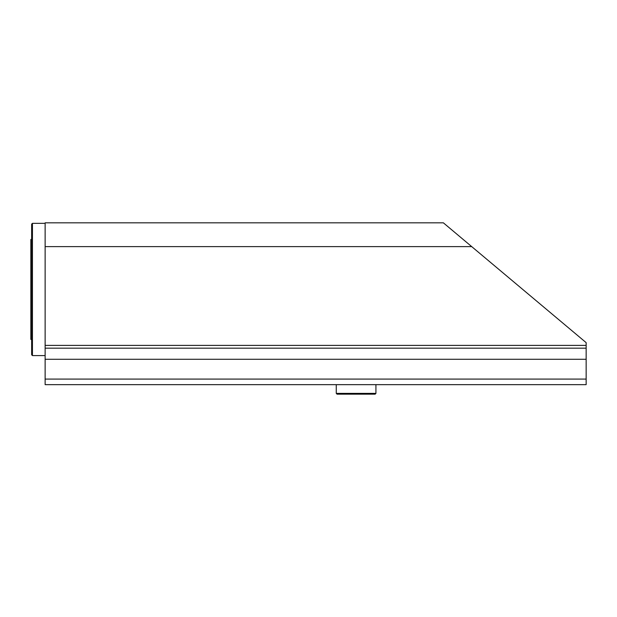 <?xml version="1.0" encoding="UTF-8"?>
<svg xmlns="http://www.w3.org/2000/svg" width="617" height="617" viewBox="0 0 617 617"><rect width="100%" height="100%" fill="white"/><g stroke="black" fill="none" stroke-linecap="round" stroke-linejoin="round"><path stroke-width="0.93" d="M31.644 339.435L30.85 339.435L30.85 239.481L31.644 239.481M32.439 223.339L31.644 224.133L31.644 354.79L32.439 355.585L32.439 223.339L45.126 223.339M32.439 355.585L45.126 355.585M336.265 384.653L336.265 393.384L337.059 394.178L375.136 394.178L375.93 393.384L375.93 384.653M375.93 393.384L336.265 393.384M471.72 246.623L586.15 342.643L586.15 345.397L45.126 345.397L45.126 246.623L471.72 246.623L443.361 222.822L45.126 222.822L45.126 246.623M45.126 345.397L45.126 384.653L586.15 384.653L586.15 345.397M45.126 348.165L586.15 348.165M45.126 359.271L586.15 359.271M45.126 379.085L586.15 379.085"/></g></svg>
